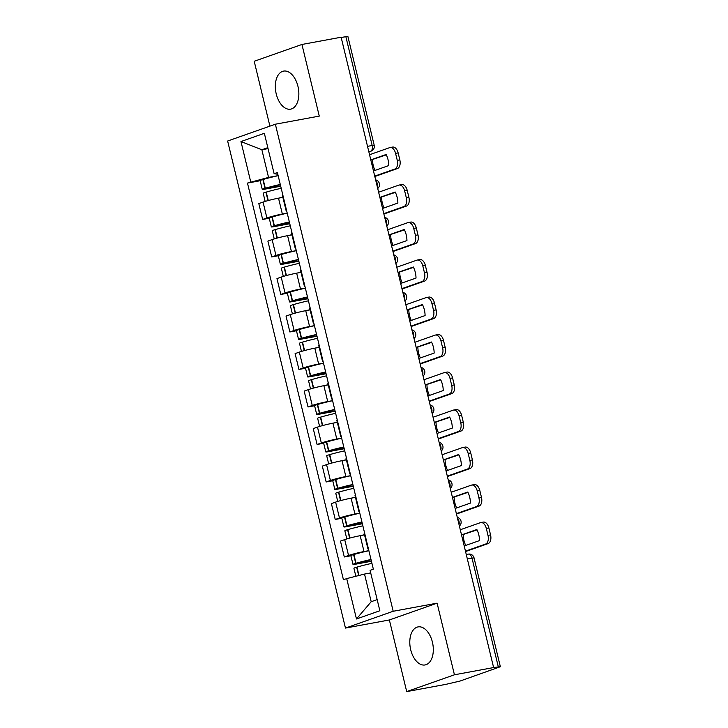 <?xml version="1.0" encoding="UTF-8"?>
<svg xmlns="http://www.w3.org/2000/svg" width="728" height="728" viewBox="0 0 728 728"><rect width="100%" height="100%" fill="white"/><g stroke="black" fill="none" stroke-linecap="round" stroke-linejoin="round"><path stroke-width="1.09" d="M432.405 642.114A19.347 11.421 -100.5 0 0 418.036 626.908A19.347 11.421 -100.5 0 0 410.701 649.758A19.347 11.421 -100.5 0 0 425.07 664.955A19.347 11.421 -100.5 0 0 432.405 642.114M297.943 86.304A19.347 11.421 -100.5 0 0 283.574 71.107A19.347 11.421 -100.5 0 0 276.24 93.948A19.347 11.421 -100.5 0 0 290.609 109.155A19.347 11.421 -100.5 0 0 297.943 86.304M406.706 691.6L454.436 674.792L493.62 667.558L341.123 37.228L301.938 44.463L319.274 116.107L275.366 124.215L227.637 141.023L345.463 628.073L389.371 619.965L406.706 691.6L445.882 684.356L460.105 681.035L500.364 666.73L498.325 666.912L471.981 558.012A4.96 2.93 -100.5 0 0 468.295 554.117L466.266 554.49M301.938 44.463L254.209 61.27L269.906 126.135M454.436 674.792L437.1 603.157L393.193 611.265L275.366 124.215M493.62 667.558L498.325 666.912M341.177 37.447L347.875 36.4L374.219 145.3L372.181 145.491L345.836 36.582M282.892 197.361L278.515 198.171A11.411 0.846 166.4 0 0 263.054 202.093L258.813 203.585L262.653 219.456L266.894 217.963A11.411 0.846 -13.6 0 1 282.355 214.032L287.214 213.14M282.874 195.204A11.411 0.846 166.4 0 0 282.455 195.559L286.295 211.42A11.411 0.846 -13.6 0 1 286.714 211.065M269.242 218.236L262.653 219.456M286.823 211.548A11.411 0.846 -13.6 0 1 286.295 211.42M291.964 234.862L287.587 235.672A11.411 0.846 166.4 0 0 272.126 239.594L267.886 241.095L271.726 256.957L275.967 255.464A11.411 0.846 -13.6 0 1 291.428 251.533L296.287 250.641M291.946 232.705A11.411 0.846 166.4 0 0 291.528 233.06L295.368 248.931A11.411 0.846 -13.6 0 1 295.786 248.576M278.314 255.737L271.726 256.957M295.896 249.049A11.411 0.846 -13.6 0 1 295.368 248.931M301.037 272.363L296.66 273.173A11.411 0.846 166.4 0 0 281.199 277.104L276.959 278.596L280.799 294.458L285.039 292.965A11.411 0.846 -13.6 0 1 300.5 289.043L305.36 288.142M301.019 270.206A11.411 0.846 166.4 0 0 300.6 270.561L304.441 286.432A11.411 0.846 -13.6 0 1 304.859 286.077M287.387 293.248L280.799 294.458M304.968 286.55A11.411 0.846 -13.6 0 1 304.441 286.432M310.11 309.864L305.733 310.674A11.411 0.846 166.4 0 0 290.272 314.605L286.031 316.098L289.871 331.959L294.112 330.466A11.411 0.846 -13.6 0 1 309.573 326.544L314.432 325.644M310.092 307.707A11.411 0.846 166.4 0 0 309.673 308.062L313.513 323.933A11.411 0.846 -13.6 0 1 313.932 323.578M296.46 330.749L289.871 331.959M314.041 324.06A11.411 0.846 -13.6 0 1 313.513 323.933M319.183 347.365L314.805 348.175A11.411 0.846 166.4 0 0 299.344 352.106L295.104 353.599L298.944 369.469L303.185 367.968A11.411 0.846 -13.6 0 1 318.646 364.046L323.505 363.145M319.164 345.209A11.411 0.846 166.4 0 0 318.746 345.572L322.586 361.434A11.411 0.846 -13.6 0 1 323.005 361.079M305.533 368.25L298.944 369.469M323.114 361.561A11.411 0.846 -13.6 0 1 322.586 361.434M328.255 384.875L323.878 385.676A11.411 0.846 166.4 0 0 308.417 389.607L304.177 391.1L308.017 406.97L312.257 405.478A11.411 0.846 -13.6 0 1 327.718 401.547L332.578 400.646M328.237 382.719A11.411 0.846 166.4 0 0 327.818 383.074L331.659 398.935A11.411 0.846 -13.6 0 1 332.077 398.58M314.605 405.751L308.017 406.97M332.196 399.062A11.411 0.846 -13.6 0 1 331.659 398.935M337.328 422.377L332.951 423.186A11.411 0.846 166.4 0 0 317.49 427.109L313.249 428.601L317.089 444.471L321.33 442.979A11.411 0.846 -13.6 0 1 336.791 439.048L341.65 438.147M337.31 420.22A11.411 0.846 166.4 0 0 336.891 420.575L340.731 436.436A11.411 0.846 -13.6 0 1 341.15 436.081M323.678 443.252L317.089 444.471M341.268 436.563A11.411 0.846 -13.6 0 1 340.731 436.436M346.401 459.878L342.024 460.688A11.411 0.846 166.4 0 0 326.563 464.61L322.322 466.102L326.162 481.972L330.403 480.48A11.411 0.846 -13.6 0 1 345.864 476.549L350.723 475.657M346.382 457.721A11.411 0.846 166.4 0 0 345.964 458.076L349.804 473.946A11.411 0.846 -13.6 0 1 350.223 473.582M332.751 480.753L326.162 481.972M350.341 474.065A11.411 0.846 -13.6 0 1 349.804 473.946M355.473 497.379L351.096 498.189A11.411 0.846 166.4 0 0 335.635 502.111L331.395 503.612L335.235 519.474L339.476 517.981A11.411 0.846 -13.6 0 1 354.936 514.05L359.796 513.158M355.455 495.222A11.411 0.846 166.4 0 0 355.036 495.577L358.877 511.447A11.411 0.846 -13.6 0 1 359.295 511.092M341.823 518.254L335.235 519.474M359.414 511.566A11.411 0.846 -13.6 0 1 358.877 511.447M364.546 534.88L360.169 535.69A11.411 0.846 166.4 0 0 344.708 539.621L340.467 541.113L344.308 556.975L348.548 555.482A11.411 0.846 -13.6 0 1 364.009 551.56L368.869 550.659M364.528 532.723A11.411 0.846 166.4 0 0 364.109 533.078L367.949 548.948A11.411 0.846 -13.6 0 1 368.368 548.594M350.896 555.764L344.308 556.975M368.486 549.067A11.411 0.846 -13.6 0 1 367.949 548.948M268.05 148.612L261.862 149.759L268.55 177.404L278.142 175.63M277.805 174.256L274.119 173.701L264.346 133.306L240.968 141.541L261.862 149.759L267.822 147.657M370.707 572.918L364.519 574.064L371.207 601.71L356.474 618.973L379.852 610.746L370.079 570.361L373.355 569.205L277.395 172.545L274.119 173.701M356.474 618.973L346.701 578.587L364.519 574.064M268.55 177.404L247.475 183.083L343.434 579.743L346.701 578.587M250.741 181.927L240.968 141.541M345.463 628.073L393.193 611.265M389.371 619.965L437.1 603.157M371.207 601.71L377.159 599.617M260.169 180.735L247.475 183.083M370.834 160.033L386.304 154.864M375.011 170.416A15.379 9.073 79.5 0 1 373.236 165.465A15.379 9.073 79.5 0 1 372.518 159.714M280.271 184.457A18.846 1.401 166.4 0 0 265.301 188.243L265.01 188.334A6.261 0.464 166.4 0 0 262.262 189.398A6.261 0.464 166.4 0 0 264.837 189.162L280.699 186.232M262.262 189.398L260.142 180.626A6.261 0.464 -13.6 0 1 262.89 179.552L263.172 179.47A18.846 1.401 -13.6 0 1 278.151 175.685M265.165 201.41L263.19 193.248A6.261 0.464 -13.6 0 1 265.938 192.174L266.23 192.092A18.846 1.401 -13.6 0 1 281.208 188.306M280.635 185.94L267.021 188.042A15.625 1.165 -13.6 0 1 280.335 184.703M278.851 198.107A18.846 1.401 -13.6 0 1 282.846 197.188M374.729 176.121L394.84 169.042A7.444 4.395 -100.5 0 0 397.27 160.36L399.827 159.887A7.444 4.395 79.5 0 1 397.397 168.568L374.82 176.513M369.551 154.727L389.662 147.648A7.444 4.395 -100.5 0 1 390.053 147.538A7.444 4.395 -100.5 0 1 395.577 153.39L397.27 160.36M390.053 147.538L392.61 147.065A7.444 4.395 79.5 0 1 398.143 152.916L395.577 153.39M399.827 159.887L398.143 152.916M370.798 159.896L386.122 154.5A15.379 9.073 -100.5 0 1 388.798 165.556L373.473 170.953M379.907 197.534L395.377 192.365M384.084 207.917A15.379 9.073 79.5 0 1 382.309 202.966A15.379 9.073 79.5 0 1 381.59 197.224M289.344 221.958A18.846 1.401 166.4 0 0 274.374 225.744L274.083 225.835A6.261 0.464 166.4 0 0 271.335 226.899A6.261 0.464 166.4 0 0 273.91 226.672L289.771 223.733M271.335 226.899L269.214 218.127A6.261 0.464 -13.6 0 1 271.963 217.062L272.245 216.971A18.846 1.401 -13.6 0 1 287.223 213.186M274.238 238.911L272.263 230.749A6.261 0.464 -13.6 0 1 275.011 229.675L275.302 229.593A18.846 1.401 -13.6 0 1 290.281 225.807M289.708 223.451L276.094 225.543A15.625 1.165 -13.6 0 1 289.407 222.213M287.924 235.608A18.846 1.401 -13.6 0 1 291.919 234.689M383.802 213.623L403.913 206.543A7.444 4.395 -100.5 0 0 406.342 197.861L408.899 197.388A7.444 4.395 79.5 0 1 406.47 206.07L383.893 214.023M378.624 192.228L398.735 185.149A7.444 4.395 -100.5 0 1 399.126 185.039A7.444 4.395 -100.5 0 1 404.65 190.891L406.342 197.861M399.126 185.039L401.683 184.566A7.444 4.395 79.5 0 1 407.216 190.418L404.65 190.891M408.899 197.388L407.216 190.418M379.87 197.397L395.195 192.001A15.379 9.073 -100.5 0 1 397.87 203.057L382.546 208.454M388.98 235.035L404.45 229.866M393.156 245.418A15.379 9.073 79.5 0 1 391.382 240.468A15.379 9.073 79.5 0 1 390.663 234.725M298.416 259.468A18.846 1.401 166.4 0 0 283.447 263.254L283.156 263.336A6.261 0.464 166.4 0 0 280.407 264.41A6.261 0.464 166.4 0 0 282.983 264.173L298.844 261.243M280.407 264.41L278.287 255.628A6.261 0.464 -13.6 0 1 281.035 254.563L281.317 254.472A18.846 1.401 -13.6 0 1 296.296 250.687M283.31 276.413L281.336 268.25A6.261 0.464 -13.6 0 1 284.084 267.185L284.375 267.094A18.846 1.401 -13.6 0 1 299.354 263.309M298.78 260.952L285.167 263.045A15.625 1.165 -13.6 0 1 298.48 259.714M296.997 273.109A18.846 1.401 -13.6 0 1 300.992 272.19M392.874 251.124L412.985 244.044A7.444 4.395 -100.5 0 0 415.415 235.362L417.972 234.889A7.444 4.395 79.5 0 1 415.542 243.571L392.965 251.524M387.696 229.73L407.807 222.65A7.444 4.395 -100.5 0 1 408.199 222.541A7.444 4.395 -100.5 0 1 413.722 228.392L415.415 235.362M408.199 222.541L410.756 222.067A7.444 4.395 79.5 0 1 416.289 227.919L413.722 228.392M417.972 234.889L416.289 227.919M388.943 234.898L404.268 229.502A15.379 9.073 -100.5 0 1 406.943 240.559L391.619 245.955M398.052 272.536L413.522 267.367M402.229 282.919A15.379 9.073 79.5 0 1 400.455 277.969A15.379 9.073 79.5 0 1 399.736 272.226M307.489 296.969A18.846 1.401 166.4 0 0 292.519 300.755L292.228 300.837A6.261 0.464 166.4 0 0 289.48 301.911A6.261 0.464 166.4 0 0 292.055 301.674L307.917 298.744M289.48 301.911L287.36 293.138A6.261 0.464 -13.6 0 1 290.108 292.065L290.39 291.983A18.846 1.401 -13.6 0 1 305.369 288.197M292.383 313.914L290.408 305.751A6.261 0.464 -13.6 0 1 293.156 304.686L293.448 304.595A18.846 1.401 -13.6 0 1 308.426 300.81M307.853 298.453L294.239 300.546A15.625 1.165 -13.6 0 1 307.553 297.215M306.069 310.61A18.846 1.401 -13.6 0 1 310.064 309.691M401.947 288.625L422.058 281.545A7.444 4.395 -100.5 0 0 424.488 272.864L427.045 272.39A7.444 4.395 79.5 0 1 424.615 281.072L402.038 289.025M396.769 267.231L416.88 260.151A7.444 4.395 -100.5 0 1 417.271 260.051A7.444 4.395 -100.5 0 1 422.795 265.893L424.488 272.864M417.271 260.051L419.829 259.577A7.444 4.395 79.5 0 1 425.361 265.42L422.795 265.893M427.045 272.39L425.361 265.42M398.016 272.399L413.34 267.003A15.379 9.073 -100.5 0 1 416.016 278.069L400.691 283.456M407.125 310.037L422.595 304.877M411.302 320.42A15.379 9.073 79.5 0 1 409.527 315.47A15.379 9.073 79.5 0 1 408.808 309.728M316.562 334.471A18.846 1.401 166.4 0 0 301.592 338.256L301.301 338.338A6.261 0.464 166.4 0 0 298.553 339.412A6.261 0.464 166.4 0 0 301.128 339.175L316.989 336.245M298.553 339.412L296.433 330.639A6.261 0.464 -13.6 0 1 299.181 329.566L299.463 329.484A18.846 1.401 -13.6 0 1 314.441 325.698M301.456 351.424L299.481 343.261A6.261 0.464 -13.6 0 1 302.229 342.187L302.52 342.105A18.846 1.401 -13.6 0 1 317.499 338.32M316.926 335.954L303.312 338.047A15.625 1.165 -13.6 0 1 316.625 334.716M315.142 348.111A18.846 1.401 -13.6 0 1 319.137 347.192M411.02 326.135L431.131 319.046A7.444 4.395 -100.5 0 0 433.56 310.365L436.118 309.891A7.444 4.395 79.5 0 1 433.688 318.573L411.111 326.526M405.842 304.732L425.953 297.652A7.444 4.395 -100.5 0 1 426.344 297.552A7.444 4.395 -100.5 0 1 431.868 303.394L433.56 310.365M426.344 297.552L428.901 297.079A7.444 4.395 79.5 0 1 434.434 302.921L431.868 303.394M436.118 309.891L434.434 302.921M407.089 309.901L422.413 304.513A15.379 9.073 -100.5 0 1 425.088 315.57L409.764 320.966M416.198 347.538L431.668 342.378M420.375 357.921A15.379 9.073 79.5 0 1 418.6 352.98A15.379 9.073 79.5 0 1 417.881 347.229M325.634 371.972A18.846 1.401 166.4 0 0 310.665 375.757L310.374 375.839A6.261 0.464 166.4 0 0 307.626 376.913A6.261 0.464 166.4 0 0 310.201 376.676L326.062 373.746M307.626 376.913L305.505 368.141A6.261 0.464 -13.6 0 1 308.253 367.067L308.536 366.985A18.846 1.401 -13.6 0 1 323.514 363.199M310.528 388.925L308.554 380.762A6.261 0.464 -13.6 0 1 311.302 379.688L311.593 379.606A18.846 1.401 -13.6 0 1 326.572 375.821M325.998 373.455L312.385 375.548A15.625 1.165 -13.6 0 1 325.698 372.217M324.215 385.622A18.846 1.401 -13.6 0 1 328.21 384.702M420.092 363.636L440.203 356.556A7.444 4.395 -100.5 0 0 442.633 347.866L445.19 347.392A7.444 4.395 79.5 0 1 442.761 356.083L420.183 364.027M414.914 342.242L435.026 335.153A7.444 4.395 -100.5 0 1 435.417 335.053A7.444 4.395 -100.5 0 1 440.941 340.895L442.633 347.866M435.417 335.053L437.974 334.58A7.444 4.395 79.5 0 1 443.507 340.422L440.941 340.895M445.19 347.392L443.507 340.422M416.161 347.411L431.486 342.014A15.379 9.073 -100.5 0 1 434.161 353.071L418.837 358.467M425.27 385.048L440.74 379.88M429.447 395.431A15.379 9.073 79.5 0 1 427.673 390.481A15.379 9.073 79.5 0 1 426.954 384.73M334.707 409.473A18.846 1.401 166.4 0 0 319.738 413.258L319.446 413.34A6.261 0.464 166.4 0 0 316.698 414.414A6.261 0.464 166.4 0 0 319.274 414.177L335.144 411.247M316.698 414.414L314.578 405.642A6.261 0.464 -13.6 0 1 317.326 404.568L317.608 404.486A18.846 1.401 -13.6 0 1 332.587 400.7M319.601 426.426L317.626 418.263A6.261 0.464 -13.6 0 1 320.375 417.19L320.666 417.108A18.846 1.401 -13.6 0 1 335.644 413.322M335.071 410.956L321.458 413.049A15.625 1.165 -13.6 0 1 334.771 409.718M333.288 423.123A18.846 1.401 -13.6 0 1 337.282 422.204M429.165 401.137L449.276 394.057A7.444 4.395 -100.5 0 0 451.706 385.376L454.263 384.903A7.444 4.395 79.5 0 1 451.833 393.584L429.256 401.528M423.987 379.743L444.098 372.663A7.444 4.395 -100.5 0 1 444.49 372.554A7.444 4.395 -100.5 0 1 450.013 378.396L451.706 385.376M444.49 372.554L447.047 372.081A7.444 4.395 79.5 0 1 452.579 377.932L450.013 378.396M454.263 384.903L452.579 377.932M425.234 384.912L440.558 379.516A15.379 9.073 -100.5 0 1 443.234 390.572L427.909 395.968M434.343 422.549L449.813 417.381M438.52 432.933A15.379 9.073 79.5 0 1 436.745 427.982A15.379 9.073 79.5 0 1 436.026 422.231M343.78 446.974A18.846 1.401 166.4 0 0 328.81 450.759L328.519 450.85A6.261 0.464 166.4 0 0 325.771 451.915A6.261 0.464 166.4 0 0 328.346 451.679L344.217 448.748M325.771 451.915L323.651 443.143A6.261 0.464 -13.6 0 1 326.399 442.069L326.69 441.987A18.846 1.401 -13.6 0 1 341.659 438.201M328.674 463.927L326.699 455.764A6.261 0.464 -13.6 0 1 329.447 454.691L329.739 454.609A18.846 1.401 -13.6 0 1 344.717 450.823M344.144 448.457L330.53 450.559A15.625 1.165 -13.6 0 1 343.844 447.219M342.36 460.624A18.846 1.401 -13.6 0 1 346.355 459.705M438.238 438.638L458.349 431.558A7.444 4.395 -100.5 0 0 460.779 422.877L463.336 422.404A7.444 4.395 79.5 0 1 460.906 431.085L438.329 439.029M433.06 417.244L453.171 410.164A7.444 4.395 -100.5 0 1 453.562 410.055A7.444 4.395 -100.5 0 1 459.086 415.906L460.779 422.877M453.562 410.055L456.119 409.582A7.444 4.395 79.5 0 1 461.652 415.433L459.086 415.906M463.336 422.404L461.652 415.433M434.307 422.413L449.631 417.017A15.379 9.073 -100.5 0 1 452.306 428.073L436.982 433.469M443.416 460.05L458.886 454.882M447.593 470.434A15.379 9.073 79.5 0 1 445.818 465.483A15.379 9.073 79.5 0 1 445.099 459.741M352.853 484.484A18.846 1.401 166.4 0 0 337.883 488.26L337.592 488.351A6.261 0.464 166.4 0 0 334.844 489.416A6.261 0.464 166.4 0 0 337.419 489.189L353.289 486.249M334.844 489.416L332.723 480.644A6.261 0.464 -13.6 0 1 335.471 479.579L335.763 479.488A18.846 1.401 -13.6 0 1 350.732 475.703M337.746 501.428L335.772 493.265A6.261 0.464 -13.6 0 1 338.52 492.192L338.811 492.11A18.846 1.401 -13.6 0 1 353.79 488.324M353.216 485.967L339.603 488.06A15.625 1.165 -13.6 0 1 352.916 484.73M351.433 498.125A18.846 1.401 -13.6 0 1 355.428 497.206M447.311 476.139L467.421 469.06A7.444 4.395 -100.5 0 0 469.851 460.378L472.408 459.905A7.444 4.395 79.5 0 1 469.979 468.586L447.401 476.54M442.133 454.745L462.244 447.665A7.444 4.395 -100.5 0 1 462.635 447.556A7.444 4.395 -100.5 0 1 468.159 453.408L469.851 460.378M462.635 447.556L465.192 447.083A7.444 4.395 79.5 0 1 470.725 452.934L468.159 453.408M472.408 459.905L470.725 452.934M443.379 459.914L458.704 454.518A15.379 9.073 -100.5 0 1 461.379 465.574L446.055 470.97M452.488 497.552L467.958 492.383M456.665 507.935A15.379 9.073 79.5 0 1 454.891 502.984A15.379 9.073 79.5 0 1 454.172 497.242M361.925 521.985A18.846 1.401 166.4 0 0 346.956 525.771L346.664 525.853A6.261 0.464 166.4 0 0 343.916 526.926A6.261 0.464 166.4 0 0 346.492 526.69L362.362 523.76M343.916 526.926L341.796 518.145A6.261 0.464 -13.6 0 1 344.544 517.08L344.835 516.989A18.846 1.401 -13.6 0 1 359.805 513.204M346.819 538.929L344.844 530.767A6.261 0.464 -13.6 0 1 347.593 529.702L347.884 529.611A18.846 1.401 -13.6 0 1 362.863 525.825M362.289 523.468L348.676 525.561A15.625 1.165 -13.6 0 1 361.989 522.231M360.506 535.626A18.846 1.401 -13.6 0 1 364.501 534.707M456.383 513.64L476.494 506.561A7.444 4.395 -100.5 0 0 478.924 497.879L481.481 497.406A7.444 4.395 79.5 0 1 479.051 506.087L456.474 514.041M451.205 492.246L471.316 485.166A7.444 4.395 -100.5 0 1 471.708 485.057A7.444 4.395 -100.5 0 1 477.231 490.909L478.924 497.879M471.708 485.057L474.265 484.584A7.444 4.395 79.5 0 1 479.798 490.435L477.231 490.909M481.481 497.406L479.798 490.435M452.452 497.415L467.776 492.019A15.379 9.073 -100.5 0 1 470.452 503.075L455.127 508.472M461.561 535.053L477.031 529.884M465.738 545.436A15.379 9.073 79.5 0 1 463.964 540.485A15.379 9.073 79.5 0 1 463.245 534.743M370.998 559.486A18.846 1.401 166.4 0 0 356.028 563.272L355.737 563.354A6.261 0.464 166.4 0 0 352.989 564.428A6.261 0.464 166.4 0 0 355.564 564.191L371.435 561.261M352.989 564.428L350.869 555.655A6.261 0.464 -13.6 0 1 353.617 554.581L353.908 554.499A18.846 1.401 -13.6 0 1 368.878 550.714M355.856 576.267L353.917 568.268A6.261 0.464 -13.6 0 1 356.665 567.203L356.957 567.112A18.846 1.401 -13.6 0 1 371.935 563.336M371.362 560.97L357.748 563.062A15.625 1.165 -13.6 0 1 371.062 559.732M369.578 573.127A18.846 1.401 -13.6 0 1 370.689 572.863M465.456 551.141L485.567 544.062A7.444 4.395 -100.5 0 0 487.997 535.38L490.554 534.907A7.444 4.395 79.5 0 1 488.124 543.589L465.547 551.542M460.278 529.747L480.389 522.668A7.444 4.395 -100.5 0 1 480.78 522.567A7.444 4.395 -100.5 0 1 486.313 528.41L487.997 535.38M480.78 522.567L483.337 522.094A7.444 4.395 79.5 0 1 488.87 527.937L486.313 528.41M490.554 534.907L488.87 527.937M461.525 534.916L476.849 529.52A15.379 9.073 -100.5 0 1 479.525 540.586L464.2 545.973M459.05 524.66A4.96 2.93 -100.5 0 0 458.977 521.239A4.96 2.93 -100.5 0 0 457.512 518.309M449.977 487.159A4.96 2.93 -100.5 0 0 449.895 483.738A4.96 2.93 -100.5 0 0 448.439 480.808M440.904 449.658A4.96 2.93 -100.5 0 0 440.822 446.237A4.96 2.93 -100.5 0 0 439.366 443.306M431.831 412.148A4.96 2.93 -100.5 0 0 431.75 408.736A4.96 2.93 -100.5 0 0 430.294 405.805M422.759 374.647A4.96 2.93 -100.5 0 0 422.677 371.235A4.96 2.93 -100.5 0 0 421.221 368.295M413.686 337.146A4.96 2.93 -100.5 0 0 413.604 333.724A4.96 2.93 -100.5 0 0 412.148 330.794M404.613 299.645A4.96 2.93 -100.5 0 0 404.531 296.223A4.96 2.93 -100.5 0 0 403.075 293.293M395.541 262.144A4.96 2.93 -100.5 0 0 395.459 258.722A4.96 2.93 -100.5 0 0 394.003 255.792M386.468 224.643A4.96 2.93 -100.5 0 0 386.386 221.221A4.96 2.93 -100.5 0 0 384.93 218.291M377.395 187.142A4.96 2.93 -100.5 0 0 377.313 183.72A4.96 2.93 -100.5 0 0 375.857 180.79M368.859 151.879L370.561 151.278A4.96 2.93 -100.5 0 0 372.181 145.491L367.522 146.346M368.796 151.606L370.561 151.278A4.96 3.986 -109.4 0 0 371.043 151.151A4.96 4.96 0 0 0 374.219 145.3M364.009 551.56L360.169 535.69M354.936 514.05L351.096 498.189M345.864 476.549L342.024 460.688M336.791 439.048L332.951 423.186M327.718 401.547L323.878 385.676M318.646 364.046L314.805 348.175M309.573 326.544L305.733 310.674M300.5 289.043L296.66 273.173M291.428 251.533L287.587 235.672M282.355 214.032L278.515 198.171M339.476 517.981L335.635 502.111M330.403 480.48L326.563 464.61M321.33 442.979L317.49 427.109M312.257 405.478L308.417 389.607M303.185 367.968L299.344 352.106M294.112 330.466L290.272 314.605M285.039 292.965L281.199 277.104M275.967 255.464L272.126 239.594M266.894 217.963L263.054 202.093M348.548 555.482L344.708 539.621M467.321 558.876L474.019 557.83A4.96 4.96 0 0 0 468.295 554.117M265.301 188.243L263.172 179.47M265.01 188.334L262.89 179.552M267.977 200.6L265.938 192.174M268.268 200.528L266.23 192.092M397.397 168.568L394.84 169.042M274.374 225.744L272.245 216.971M274.083 225.835L271.963 217.062M277.05 238.111L275.011 229.675M277.341 238.029L275.302 229.593M406.47 206.07L403.913 206.543M283.447 263.254L281.317 254.472M283.156 263.336L281.035 254.563M286.122 275.612L284.084 267.185M286.413 275.53L284.375 267.094M415.542 243.571L412.985 244.044M292.519 300.755L290.39 291.983M292.228 300.837L290.108 292.065M295.195 313.113L293.156 304.686M295.486 313.031L293.448 304.595M424.615 281.072L422.058 281.545M301.592 338.256L299.463 329.484M301.301 338.338L299.181 329.566M304.268 350.614L302.229 342.187M304.559 350.532L302.52 342.105M433.688 318.573L431.131 319.046M310.665 375.757L308.536 366.985M310.374 375.839L308.253 367.067M313.34 388.115L311.302 379.688M313.632 388.033L311.593 379.606M442.761 356.083L440.203 356.556M319.738 413.258L317.608 404.486M319.446 413.34L317.326 404.568M322.413 425.616L320.375 417.19M322.704 425.543L320.666 417.108M451.833 393.584L449.276 394.057M328.81 450.759L326.69 441.987M328.519 450.85L326.399 442.069M331.486 463.117L329.447 454.691M331.777 463.044L329.739 454.609M460.906 431.085L458.349 431.558M337.883 488.26L335.763 479.488M337.592 488.351L335.471 479.579M340.558 500.627L338.52 492.192M340.85 500.546L338.811 492.11M469.979 468.586L467.421 469.06M346.956 525.771L344.835 516.989M346.664 525.853L344.544 517.08M349.631 538.129L347.593 529.702M349.922 538.047L347.884 529.611M479.051 506.087L476.494 506.561M356.028 563.272L353.908 554.499M355.737 563.354L353.617 554.581M358.686 575.548L356.665 567.203M358.977 575.475L356.957 567.112M488.124 543.589L485.567 544.062M377.723 188.497A4.96 4.96 0 0 0 375.63 179.862M386.796 225.999A4.96 4.96 0 0 0 384.702 217.363M395.868 263.5A4.96 4.96 0 0 0 393.775 254.864M404.941 301.01A4.96 4.96 0 0 0 402.848 292.365M414.014 338.511A4.96 4.96 0 0 0 411.921 329.866M423.086 376.012A4.96 4.96 0 0 0 420.993 367.376M432.159 413.513A4.96 4.96 0 0 0 430.066 404.877M441.232 451.014A4.96 4.96 0 0 0 439.139 442.378M450.304 488.515A4.96 4.96 0 0 0 448.211 479.879M459.377 526.016A4.96 4.96 0 0 0 457.284 517.38M474.019 557.83L500.364 666.73M371.043 151.151L368.869 151.915"/></g></svg>
